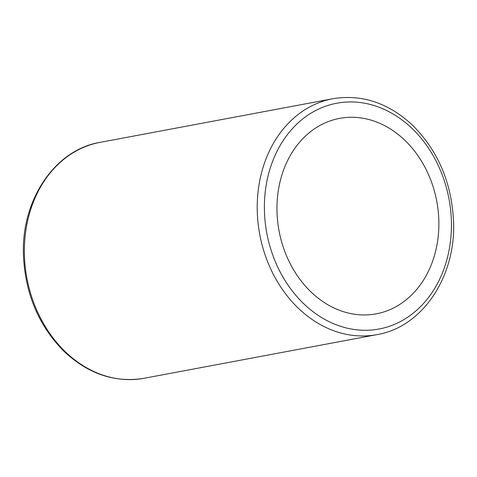 <?xml version="1.0" encoding="UTF-8"?>
<svg xmlns="http://www.w3.org/2000/svg" width="477" height="477" viewBox="0 0 477 477"><rect width="100%" height="100%" fill="white"/><g stroke="black" fill="none" stroke-linecap="round" stroke-linejoin="round"><path stroke-width="0.72" d="M404.204 139.683A99.431 80.237 79.4 0 0 339.594 118.385A99.431 80.237 79.4 0 0 278.413 189.912A99.431 80.237 79.4 0 0 311.624 292.544A99.431 80.237 79.4 0 0 376.234 313.836A99.431 80.237 79.4 0 0 437.415 242.316A99.431 80.237 79.4 0 0 404.204 139.683M144.179 378.273C115.446 382.948 89.074 374.308 65.069 352.36C39.287 326.924 25.424 294.81 23.474 256.018C20.827 200.674 54.456 149.909 99.961 142.385A120.001 96.837 79.4 0 0 26.122 228.704A120.001 96.837 79.4 0 0 66.202 352.569A120.001 96.837 79.4 0 0 144.179 378.273L377.039 334.615C422.676 327.079 456.34 276.04 453.508 220.535C451.457 181.922 437.6 149.957 411.931 124.64C387.926 102.692 361.554 94.052 332.821 98.727A120.001 96.837 79.4 0 0 258.981 185.046A120.001 96.837 79.4 0 0 299.061 308.917A120.001 96.837 79.4 0 0 377.039 334.615M411.389 127.824A114.856 92.687 79.4 0 0 281.186 143.72A114.856 92.687 79.4 0 0 304.439 304.404A114.856 92.687 79.4 0 0 434.642 288.507A114.856 92.687 79.4 0 0 411.389 127.824M99.961 142.385L332.821 98.727"/></g></svg>
